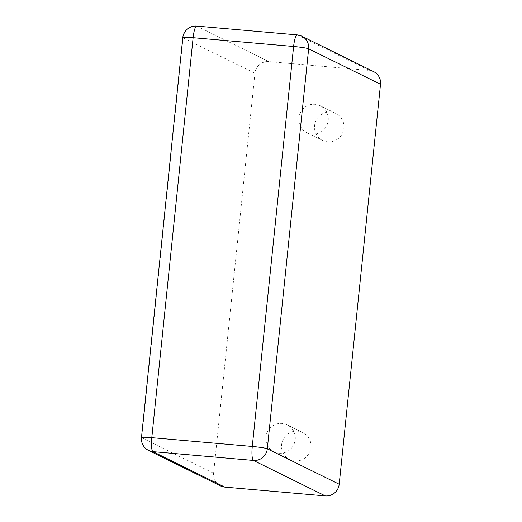 <?xml version="1.0" encoding="UTF-8"?>
<svg xmlns="http://www.w3.org/2000/svg" width="522" height="522" viewBox="0 0 522 522"><rect width="100%" height="100%" fill="white"/><g stroke="black" fill="none" stroke-linecap="round" stroke-linejoin="round"><path stroke-width="0.39" stroke-dasharray="2.61 1.96" d="M220.46 485.884A12.867 12.567 116.3 0 1 213.596 473.239L254.925 73.276A12.867 12.567 -63.7 0 1 268.804 61.609L369.289 70.405A12.867 12.567 116.3 0 1 373.661 71.625M312.012 134.089A15.014 14.668 -63.7 0 0 327.685 123.146A15.014 14.668 -63.7 0 0 320.195 105.731A15.014 14.668 -63.7 0 0 300.398 112.706A15.014 14.668 -63.7 0 0 306.91 132.66A15.014 14.668 -63.7 0 0 312.012 134.089M279.035 453.207A15.014 14.668 -63.7 0 0 294.708 442.264A15.014 14.668 -63.7 0 0 287.211 424.849A15.014 14.668 -63.7 0 0 267.421 431.831A15.014 14.668 -63.7 0 0 273.926 451.784A15.014 14.668 -63.7 0 0 279.035 453.207M327.705 141.827A15.014 14.668 -63.7 0 0 343.385 130.885A15.014 14.668 -63.7 0 0 335.887 113.47A15.014 14.668 -63.7 0 0 316.097 120.451A15.014 14.668 -63.7 0 0 322.603 140.405A15.014 14.668 -63.7 0 0 327.705 141.827M294.728 460.952A15.014 14.668 -63.7 0 0 310.407 450.01A15.014 14.668 -63.7 0 0 302.91 432.594A15.014 14.668 -63.7 0 0 283.12 439.57A15.014 14.668 -63.7 0 0 289.625 459.523A15.014 14.668 -63.7 0 0 294.728 460.952M268.804 61.609L196.924 26.159L297.409 34.954A12.867 12.567 116.3 0 1 301.781 36.175M369.289 70.405L297.409 34.954A12.867 2.584 -85 0 0 297.214 34.896M254.925 73.276L183.046 37.819A12.867 12.567 116.3 0 1 196.924 26.159A12.867 2.584 -85 0 0 196.729 26.1M182.804 37.597A12.867 0.979 -174.1 0 0 183.046 37.819L141.716 437.788L213.596 473.239M148.581 450.427A12.867 12.567 116.3 0 1 141.716 437.788A12.867 0.979 -174.1 0 1 141.475 437.56M335.887 113.47L320.195 105.731M322.603 140.405L306.91 132.66M302.91 432.594L287.211 424.849M289.625 459.523L273.926 451.784"/><path stroke-width="0.78" d="M224.832 487.104A12.867 12.567 116.3 0 1 220.46 485.884L148.581 450.427A12.867 12.567 116.3 0 0 152.953 451.647L224.832 487.104L325.317 495.9A12.867 12.567 -63.7 0 0 339.196 484.233L267.316 448.783A12.867 12.567 116.3 0 1 253.438 460.443L152.953 451.647A12.867 2.584 95 0 1 151.798 437.664L193.127 37.701L293.612 46.491A12.867 2.584 -85 0 1 297.214 34.896L196.729 26.1A12.867 12.867 0 0 0 182.804 37.597A12.867 0.979 -174.1 0 1 193.127 37.701A12.867 2.584 -85 0 1 196.729 26.1M380.525 84.27L308.652 48.814A12.867 12.567 116.3 0 0 301.781 36.175L373.661 71.625A12.867 12.567 116.3 0 1 380.525 84.27L339.196 484.233M325.317 495.9L253.438 460.443A12.867 2.584 95 0 1 252.276 446.46A12.867 0.979 5.9 0 1 267.316 448.783L308.652 48.814A12.867 0.979 5.9 0 0 293.612 46.491L252.276 446.46L151.798 437.664A12.867 0.979 -174.1 0 0 141.475 437.56L182.804 37.597M301.781 36.175A12.867 12.867 0 0 0 297.214 34.896M141.475 437.56A12.867 12.867 0 0 0 148.581 450.427"/></g></svg>
